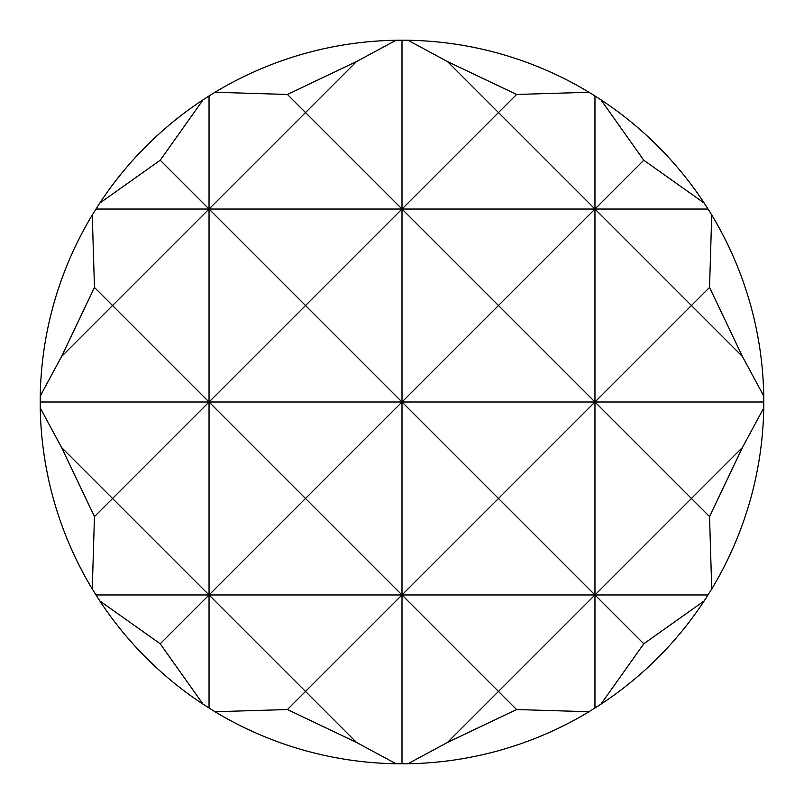 <?xml version="1.0" encoding="UTF-8"?>
<svg xmlns="http://www.w3.org/2000/svg" width="804" height="804" viewBox="0 0 804 804"><rect width="100%" height="100%" fill="white"/><g stroke="black" fill="none" stroke-linecap="round" stroke-linejoin="round"><path stroke-width="1.21" d="M763.75 396.04L742.434 356.514L709.54 287.42L711.731 215A361.8 361.8 0 0 1 763.75 396.04L763.75 407.96A361.8 361.8 0 0 1 711.731 589L704.203 600.92A361.8 361.8 0 0 1 600.92 704.203L589 711.731A361.8 361.8 0 0 1 407.96 763.75L396.04 763.75A361.8 361.8 0 0 1 215 711.731L203.08 704.203A361.8 361.8 0 0 1 99.796 600.92L160.227 643.773L203.08 704.203M92.269 589A361.8 361.8 0 0 1 40.25 407.96L61.566 447.486L94.46 516.58L92.269 589L99.796 600.92M40.25 396.04A361.8 361.8 0 0 1 92.269 215L94.46 287.42L61.566 356.514L40.25 396.04L40.25 407.96M711.731 589L709.54 516.58L742.434 447.486L763.75 407.96M600.92 704.203L643.773 643.773L704.203 600.92M402 40.2L396.04 40.25L356.514 61.566L305.52 112.56L402 209.04L498.48 112.56L447.486 61.566L407.96 40.25L402 40.2L402 209.04L305.52 305.52L209.04 209.04L305.52 112.56L287.42 94.46L215 92.269L209.04 95.947L209.04 209.04L594.96 209.04L643.773 160.227L600.92 99.796L594.96 95.947L594.96 209.04L708.053 209.04L711.731 215M407.96 763.75L447.486 742.434L498.48 691.44L402 594.96L305.52 691.44L356.514 742.434L396.04 763.75M215 711.731L287.42 709.54L305.52 691.44L209.04 594.96L402 594.96L402 763.8M594.96 95.947L589 92.269L516.58 94.46L498.48 112.56L594.96 209.04L594.96 402L691.44 305.52L742.434 356.514M643.773 643.773L594.96 594.96L498.48 691.44L516.58 709.54L589 711.731M742.434 447.486L691.44 498.48L594.96 402L594.96 708.053M709.54 287.42L691.44 305.52L594.96 209.04L498.48 305.52L594.96 402L763.8 402M61.566 356.514L112.56 305.52L94.46 287.42M209.04 95.947L203.08 99.796L160.227 160.227L209.04 209.04L209.04 402L305.52 305.52L402 402L305.52 498.48L402 594.96L498.48 498.48L594.96 594.96L691.44 498.48L709.54 516.58M95.947 594.96L209.04 594.96L209.04 708.053M94.46 516.58L112.56 498.48L209.04 594.96L160.227 643.773M447.486 742.434L516.58 709.54M516.58 94.46L447.486 61.566M407.96 40.25A361.8 361.8 0 0 1 589 92.269M600.92 99.796A361.8 361.8 0 0 1 704.203 203.08L643.773 160.227M160.227 160.227L99.796 203.08A361.8 361.8 0 0 1 203.08 99.796M287.42 709.54L356.514 742.434M99.796 203.08L92.269 215M215 92.269A361.8 361.8 0 0 1 396.04 40.25M704.203 203.08L708.053 209.04M356.514 61.566L287.42 94.46M95.947 209.04L209.04 209.04L112.56 305.52L209.04 402L112.56 498.48L61.566 447.486M40.2 402L209.04 402L209.04 594.96L305.52 498.48L209.04 402L594.96 402L498.48 498.48L402 402L498.48 305.52L402 209.04L402 594.96L708.053 594.96"/></g></svg>
